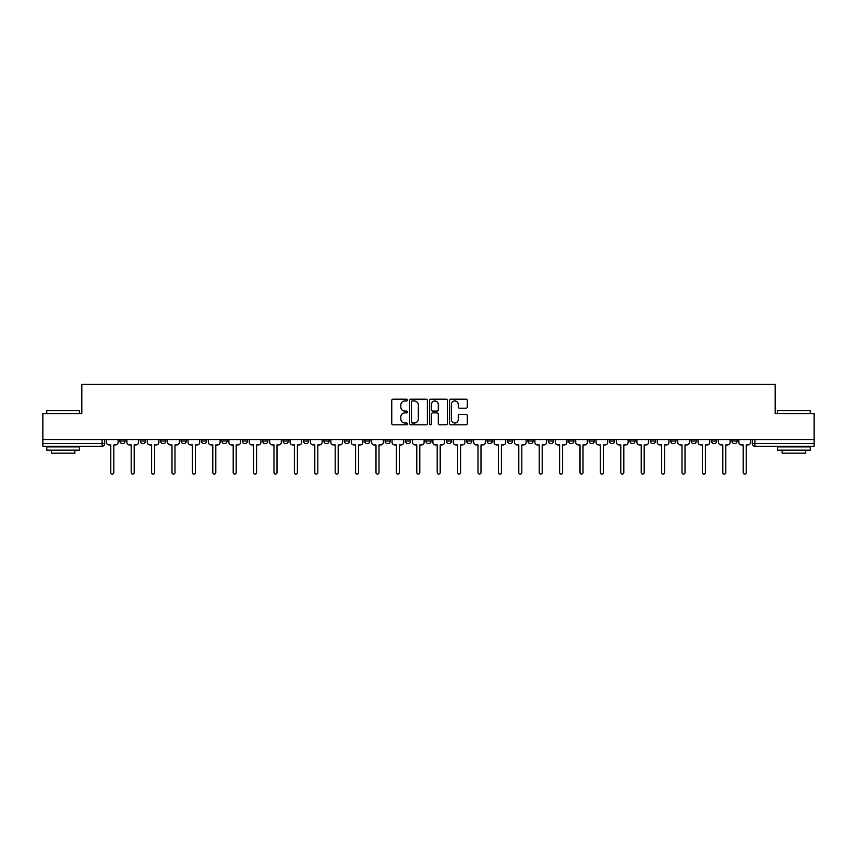 <?xml version="1.0" encoding="UTF-8"?>
<svg xmlns="http://www.w3.org/2000/svg" width="857" height="857" viewBox="0 0 857 857"><rect width="100%" height="100%" fill="white"/><g stroke="black" fill="none" stroke-linecap="round" stroke-linejoin="round"><path stroke-width="1.29" d="M407.578 400.048A0.9 0.9 0 0 0 406.679 399.158L393.042 399.158A1.286 1.286 0 0 0 391.756 400.433L391.756 423.54A1.286 1.286 0 0 0 393.042 424.826L406.679 424.826A0.9 0.9 0 0 0 407.578 423.926A0.9 0.9 0 0 0 406.679 423.026L404.911 423.026A4.103 4.103 0 0 1 400.808 418.923L400.808 416.995A4.103 4.103 0 0 1 404.911 412.892L406.679 412.892A0.9 0.9 0 0 0 407.578 411.992A0.9 0.9 0 0 0 406.679 411.092L404.911 411.092A4.103 4.103 0 0 1 400.808 406.979L400.808 405.061A4.103 4.103 0 0 1 404.911 400.947L406.679 400.947A0.9 0.9 0 0 0 407.578 400.048M670.688 439.587L670.688 441.023L675.927 441.023A2.614 2.614 0 0 1 673.302 443.637A2.614 2.614 0 0 1 670.688 441.023L670.688 439.587M650.292 439.587L650.292 441.023L655.519 441.023A2.614 2.614 0 0 1 652.905 443.637A2.614 2.614 0 0 1 650.292 441.023L650.292 439.587M527.891 439.587L527.891 441.023L533.118 441.023A2.614 2.614 0 0 1 530.504 443.637A2.614 2.614 0 0 1 527.891 441.023L527.891 439.587M507.483 439.587L507.483 441.023L512.722 441.023A2.614 2.614 0 0 1 510.097 443.637A2.614 2.614 0 0 1 507.483 441.023L507.483 439.587M487.087 439.587L487.087 441.023L492.314 441.023A2.614 2.614 0 0 1 489.701 443.637A2.614 2.614 0 0 1 487.087 441.023L487.087 439.587M446.283 439.587L446.283 441.023L451.521 441.023A2.614 2.614 0 0 1 448.897 443.637A2.614 2.614 0 0 1 446.283 441.023L446.283 439.587M405.479 441.023L405.479 439.587L405.479 441.023A2.614 2.614 0 0 0 408.103 443.637A2.614 2.614 0 0 1 405.479 441.023L410.717 441.023A2.614 2.614 0 0 1 408.103 443.637A2.614 2.614 0 0 0 410.717 441.023L410.717 439.587L410.717 441.023M385.082 441.023L385.082 439.587L385.082 441.023A2.614 2.614 0 0 0 387.696 443.637A2.614 2.614 0 0 1 385.082 441.023L390.31 441.023A2.614 2.614 0 0 1 387.696 443.637M364.686 441.023L364.686 439.587L364.686 441.023A2.614 2.614 0 0 0 367.299 443.637A2.614 2.614 0 0 1 364.686 441.023L369.913 441.023A2.614 2.614 0 0 1 367.299 443.637A2.614 2.614 0 0 0 369.913 441.023L369.913 439.587L369.913 441.023M344.278 439.587L344.278 441.023L349.517 441.023A2.614 2.614 0 0 1 346.903 443.637A2.614 2.614 0 0 1 344.278 441.023L344.278 439.587M323.882 439.587L323.882 441.023L329.109 441.023A2.614 2.614 0 0 1 326.496 443.637A2.614 2.614 0 0 1 323.882 441.023L323.882 439.587M303.485 439.587L303.485 441.023L308.713 441.023A2.614 2.614 0 0 1 306.099 443.637A2.614 2.614 0 0 1 303.485 441.023L303.485 439.587M283.078 441.023L283.078 439.587L283.078 441.023A2.614 2.614 0 0 0 285.692 443.637A2.614 2.614 0 0 1 283.078 441.023L288.316 441.023A2.614 2.614 0 0 1 285.692 443.637M242.274 441.023L242.274 439.587L242.274 441.023A2.614 2.614 0 0 0 244.898 443.637A2.614 2.614 0 0 1 242.274 441.023L247.512 441.023A2.614 2.614 0 0 1 244.898 443.637A2.614 2.614 0 0 0 247.512 441.023L247.512 439.587L247.512 441.023M221.877 441.023L221.877 439.587L221.877 441.023A2.614 2.614 0 0 0 224.491 443.637A2.614 2.614 0 0 1 221.877 441.023L227.105 441.023A2.614 2.614 0 0 1 224.491 443.637A2.614 2.614 0 0 0 227.105 441.023L227.105 439.587L227.105 441.023M201.481 441.023L201.481 439.587L201.481 441.023A2.614 2.614 0 0 0 204.095 443.637A2.614 2.614 0 0 1 201.481 441.023L206.708 441.023A2.614 2.614 0 0 1 204.095 443.637A2.614 2.614 0 0 0 206.708 441.023L206.708 439.587L206.708 441.023M181.073 441.023L181.073 439.587L181.073 441.023A2.614 2.614 0 0 0 183.698 443.637A2.614 2.614 0 0 1 181.073 441.023L186.312 441.023A2.614 2.614 0 0 1 183.698 443.637M160.677 441.023L160.677 439.587L160.677 441.023A2.614 2.614 0 0 0 163.291 443.637A2.614 2.614 0 0 1 160.677 441.023L165.904 441.023A2.614 2.614 0 0 1 163.291 443.637A2.614 2.614 0 0 0 165.904 441.023L165.904 439.587L165.904 441.023M140.28 441.023L140.28 439.587L140.28 441.023A2.614 2.614 0 0 0 142.894 443.637A2.614 2.614 0 0 1 140.28 441.023L145.508 441.023A2.614 2.614 0 0 1 142.894 443.637A2.614 2.614 0 0 0 145.508 441.023L145.508 439.587L145.508 441.023M466.015 408.2A1.286 1.286 0 0 0 467.301 406.914L467.301 400.433A1.286 1.286 0 0 0 466.015 399.158L450.868 399.158A1.286 1.286 0 0 0 449.582 400.433L449.582 423.54A1.286 1.286 0 0 0 450.868 424.826L466.015 424.826A1.286 1.286 0 0 0 467.301 423.54L467.301 415.709A1.286 1.286 0 0 0 466.015 414.424L459.534 414.424A1.286 1.286 0 0 0 458.249 415.709L458.249 419.598A3.439 3.439 0 0 1 454.81 423.026A3.439 3.439 0 0 1 451.382 419.598L451.382 404.386A3.439 3.439 0 0 1 454.81 400.947A3.439 3.439 0 0 1 458.249 404.386L458.249 406.914A1.286 1.286 0 0 0 459.534 408.2L466.015 408.2M42.85 439.587L42.85 413.556L81.822 413.556L81.822 384.397L775.178 384.397L775.178 413.556L814.15 413.556L814.15 439.587L42.85 439.587L42.85 443.637L104.704 443.637L104.704 439.587L104.704 443.637A2.614 2.614 0 0 1 102.09 446.251L42.85 446.251L42.85 443.637M427.375 400.433A1.286 1.286 0 0 0 426.09 399.158L410.942 399.158A1.286 1.286 0 0 0 409.667 400.433L409.667 423.54A1.286 1.286 0 0 0 410.942 424.826L426.09 424.826A1.286 1.286 0 0 0 427.375 423.54L427.375 400.433M430.91 399.158L446.058 399.158A1.286 1.286 0 0 1 447.333 400.433L447.333 423.54A1.286 1.286 0 0 1 446.058 424.826L439.566 424.826A1.286 1.286 0 0 1 438.291 423.54L438.291 414.177A1.286 1.286 0 0 0 437.006 412.892L432.699 412.892A1.286 1.286 0 0 0 431.425 414.177L431.425 423.926A0.9 0.9 0 0 1 430.525 424.826A0.9 0.9 0 0 1 429.625 423.926L429.625 400.433A1.286 1.286 0 0 1 430.91 399.158M752.296 439.587L752.296 443.637L814.15 443.637L814.15 446.251L754.91 446.251A2.614 2.614 0 0 1 752.296 443.637A2.614 2.614 0 0 0 754.91 446.251L754.91 439.587M814.15 439.587L814.15 443.637M737.127 439.587L737.127 441.023A2.614 2.614 0 0 1 734.513 443.637A2.614 2.614 0 0 1 731.889 441.023A2.614 2.614 0 0 0 734.513 443.637M731.889 439.587L731.889 441.023L737.127 441.023M716.72 439.587L716.72 441.023A2.614 2.614 0 0 1 714.106 443.637A2.614 2.614 0 0 1 711.492 441.023L716.72 441.023M711.492 439.587L711.492 441.023M696.323 439.587L696.323 441.023A2.614 2.614 0 0 1 693.709 443.637A2.614 2.614 0 0 1 691.096 441.023L696.323 441.023M691.096 439.587L691.096 441.023M675.927 439.587L675.927 441.023M655.519 439.587L655.519 441.023L655.519 439.587M635.123 439.587L635.123 441.023A2.614 2.614 0 0 1 632.509 443.637A2.614 2.614 0 0 1 629.895 441.023L635.123 441.023M629.895 439.587L629.895 441.023M614.726 439.587L614.726 441.023A2.614 2.614 0 0 1 612.102 443.637A2.614 2.614 0 0 1 609.488 441.023L614.726 441.023M609.488 439.587L609.488 441.023M594.319 439.587L594.319 441.023A2.614 2.614 0 0 1 591.705 443.637A2.614 2.614 0 0 1 589.091 441.023L594.319 441.023M589.091 439.587L589.091 441.023M573.922 439.587L573.922 441.023A2.614 2.614 0 0 1 571.308 443.637A2.614 2.614 0 0 1 568.684 441.023L573.922 441.023M568.684 439.587L568.684 441.023M553.515 439.587L553.515 441.023A2.614 2.614 0 0 1 550.901 443.637A2.614 2.614 0 0 1 548.287 441.023L553.515 441.023M548.287 439.587L548.287 441.023M533.118 439.587L533.118 441.023A2.614 2.614 0 0 1 530.504 443.637M512.722 439.587L512.722 441.023M492.314 441.023L492.314 439.587L492.314 441.023A2.614 2.614 0 0 1 489.701 443.637M471.918 439.587L471.918 441.023A2.614 2.614 0 0 1 469.304 443.637A2.614 2.614 0 0 1 466.69 441.023A2.614 2.614 0 0 0 469.304 443.637A2.614 2.614 0 0 0 471.918 441.023L466.69 441.023L466.69 439.587M451.521 441.023L451.521 439.587L451.521 441.023A2.614 2.614 0 0 1 448.897 443.637M431.114 439.587L431.114 441.023A2.614 2.614 0 0 1 428.5 443.637A2.614 2.614 0 0 1 425.886 441.023A2.614 2.614 0 0 0 428.5 443.637M425.886 439.587L425.886 441.023L431.114 441.023M390.31 439.587L390.31 441.023L390.31 439.587M349.517 441.023L349.517 439.587L349.517 441.023A2.614 2.614 0 0 1 346.903 443.637M329.109 441.023L329.109 439.587L329.109 441.023A2.614 2.614 0 0 1 326.496 443.637M308.713 441.023L308.713 439.587L308.713 441.023A2.614 2.614 0 0 1 306.099 443.637M288.316 439.587L288.316 441.023L288.316 439.587M267.909 441.023L267.909 439.587L267.909 441.023A2.614 2.614 0 0 1 265.295 443.637A2.614 2.614 0 0 1 262.681 441.023L267.909 441.023A2.614 2.614 0 0 1 265.295 443.637M262.681 439.587L262.681 441.023M186.312 439.587L186.312 441.023L186.312 439.587M125.111 439.587L125.111 441.023A2.614 2.614 0 0 1 122.487 443.637A2.614 2.614 0 0 1 119.873 441.023A2.614 2.614 0 0 0 122.487 443.637A2.614 2.614 0 0 0 125.111 441.023L125.111 439.587M119.873 439.587L119.873 441.023L125.111 441.023M102.09 439.587L102.09 446.251A2.614 2.614 0 0 0 104.704 443.637M412.356 400.947A0.9 0.9 0 0 0 411.456 401.847L411.456 422.126A0.9 0.9 0 0 0 412.356 423.026L414.22 423.026A4.103 4.103 0 0 0 418.323 418.923L418.323 405.061A4.103 4.103 0 0 0 414.22 400.947L412.356 400.947M438.291 404.45A3.439 3.439 0 0 0 434.853 401.012A3.439 3.439 0 0 0 431.425 404.45L431.425 409.807A1.286 1.286 0 0 0 432.699 411.092L437.006 411.092A1.286 1.286 0 0 0 438.291 409.807L438.291 404.45M106.472 439.587L106.472 442.33A2.614 2.614 0 0 0 109.085 444.944L110.789 444.944L110.789 472.603A1.5 1.5 0 0 0 112.288 474.103A1.5 1.5 0 0 0 113.799 472.603L113.799 444.944L115.491 444.944A2.614 2.614 0 0 0 118.105 442.33L118.105 439.587M126.868 439.587L126.868 442.33A2.614 2.614 0 0 0 129.482 444.944L131.185 444.944L131.185 472.603A1.5 1.5 0 0 0 132.696 474.103A1.5 1.5 0 0 0 134.195 472.603L134.195 444.944L135.899 444.944A2.614 2.614 0 0 0 138.513 442.33L138.513 439.587M147.275 439.587L147.275 442.33A2.614 2.614 0 0 0 149.889 444.944L151.593 444.944L151.593 472.603A1.5 1.5 0 0 0 153.092 474.103A1.5 1.5 0 0 0 154.592 472.603L154.592 444.944L156.295 444.944A2.614 2.614 0 0 0 158.909 442.33L158.909 439.587M46.771 410.685L79.465 410.685L46.771 410.685L46.771 413.556M79.465 450.171L46.771 450.171L46.771 446.904L79.465 446.904L79.465 450.171M74.891 450.171L74.891 453.182L51.345 453.182L51.345 450.171M777.535 410.685L810.229 410.685L777.535 410.685L777.535 413.556M810.229 450.171L777.535 450.171L777.535 446.904L810.229 446.904L810.229 450.171M805.655 450.171L805.655 453.182L782.109 453.182L782.109 450.171M167.672 439.587L167.672 442.33A2.614 2.614 0 0 0 170.286 444.944L171.989 444.944L171.989 472.603A1.5 1.5 0 0 0 173.489 474.103A1.5 1.5 0 0 0 174.999 472.603L174.999 444.944L176.692 444.944A2.614 2.614 0 0 0 179.317 442.33L179.317 439.587M188.069 439.587L188.069 442.33A2.614 2.614 0 0 0 190.693 444.944L192.386 444.944L192.386 472.603A1.5 1.5 0 0 0 193.896 474.103A1.5 1.5 0 0 0 195.396 472.603L195.396 444.944L197.099 444.944A2.614 2.614 0 0 0 199.713 442.33L199.713 439.587M208.476 439.587L208.476 442.33A2.614 2.614 0 0 0 211.09 444.944L212.793 444.944L212.793 472.603A1.5 1.5 0 0 0 214.293 474.103A1.5 1.5 0 0 0 215.793 472.603L215.793 444.944L217.496 444.944A2.614 2.614 0 0 0 220.11 442.33L220.11 439.587M228.873 439.587L228.873 442.33A2.614 2.614 0 0 0 231.486 444.944L233.19 444.944L233.19 472.603A1.5 1.5 0 0 0 234.689 474.103A1.5 1.5 0 0 0 236.2 472.603L236.2 444.944L237.903 444.944A2.614 2.614 0 0 0 240.517 442.33L240.517 439.587M249.28 439.587L249.28 442.33A2.614 2.614 0 0 0 251.894 444.944L253.586 444.944L253.586 472.603A1.5 1.5 0 0 0 255.097 474.103A1.5 1.5 0 0 0 256.597 472.603L256.597 444.944L258.3 444.944A2.614 2.614 0 0 0 260.914 442.33L260.914 439.587M269.676 439.587L269.676 442.33A2.614 2.614 0 0 0 272.29 444.944L273.994 444.944L273.994 472.603A1.5 1.5 0 0 0 275.493 474.103A1.5 1.5 0 0 0 277.004 472.603L277.004 444.944L278.696 444.944A2.614 2.614 0 0 0 281.31 442.33L281.31 439.587M290.073 439.587L290.073 442.33A2.614 2.614 0 0 0 292.687 444.944L294.39 444.944L294.39 472.603A1.5 1.5 0 0 0 295.901 474.103A1.5 1.5 0 0 0 297.4 472.603L297.4 444.944L299.104 444.944A2.614 2.614 0 0 0 301.718 442.33L301.718 439.587M310.48 439.587L310.48 442.33A2.614 2.614 0 0 0 313.094 444.944L314.798 444.944L314.798 472.603A1.5 1.5 0 0 0 316.297 474.103A1.5 1.5 0 0 0 317.797 472.603L317.797 444.944L319.5 444.944A2.614 2.614 0 0 0 322.114 442.33L322.114 439.587M330.877 439.587L330.877 442.33A2.614 2.614 0 0 0 333.491 444.944L335.194 444.944L335.194 472.603A1.5 1.5 0 0 0 336.694 474.103A1.5 1.5 0 0 0 338.204 472.603L338.204 444.944L339.897 444.944A2.614 2.614 0 0 0 342.521 442.33L342.521 439.587M351.274 439.587L351.274 442.33A2.614 2.614 0 0 0 353.898 444.944L355.591 444.944L355.591 472.603A1.5 1.5 0 0 0 357.101 474.103A1.5 1.5 0 0 0 358.601 472.603L358.601 444.944L360.304 444.944A2.614 2.614 0 0 0 362.918 442.33L362.918 439.587M371.681 439.587L371.681 442.33A2.614 2.614 0 0 0 374.295 444.944L375.998 444.944L375.998 472.603A1.5 1.5 0 0 0 377.498 474.103A1.5 1.5 0 0 0 378.998 472.603L378.998 444.944L380.701 444.944A2.614 2.614 0 0 0 383.315 442.33L383.315 439.587M392.077 439.587L392.077 442.33A2.614 2.614 0 0 0 394.691 444.944L396.395 444.944L396.395 472.603A1.5 1.5 0 0 0 397.894 474.103A1.5 1.5 0 0 0 399.405 472.603L399.405 444.944L401.108 444.944A2.614 2.614 0 0 0 403.722 442.33L403.722 439.587M412.485 439.587L412.485 442.33A2.614 2.614 0 0 0 415.099 444.944L416.791 444.944L416.791 472.603A1.5 1.5 0 0 0 418.302 474.103A1.5 1.5 0 0 0 419.801 472.603L419.801 444.944L421.505 444.944A2.614 2.614 0 0 0 424.119 442.33L424.119 439.587M432.881 439.587L432.881 442.33A2.614 2.614 0 0 0 435.495 444.944L437.199 444.944L437.199 472.603A1.5 1.5 0 0 0 438.698 474.103A1.5 1.5 0 0 0 440.209 472.603L440.209 444.944L441.901 444.944A2.614 2.614 0 0 0 444.515 442.33L444.515 439.587M453.278 439.587L453.278 442.33A2.614 2.614 0 0 0 455.892 444.944L457.595 444.944L457.595 472.603A1.5 1.5 0 0 0 459.106 474.103A1.5 1.5 0 0 0 460.605 472.603L460.605 444.944L462.309 444.944A2.614 2.614 0 0 0 464.923 442.33L464.923 439.587M473.685 439.587L473.685 442.33A2.614 2.614 0 0 0 476.299 444.944L478.002 444.944L478.002 472.603A1.5 1.5 0 0 0 479.502 474.103A1.5 1.5 0 0 0 481.002 472.603L481.002 444.944L482.705 444.944A2.614 2.614 0 0 0 485.319 442.33L485.319 439.587M494.082 439.587L494.082 442.33A2.614 2.614 0 0 0 496.696 444.944L498.399 444.944L498.399 472.603A1.5 1.5 0 0 0 499.899 474.103A1.5 1.5 0 0 0 501.409 472.603L501.409 444.944L503.102 444.944A2.614 2.614 0 0 0 505.726 442.33L505.726 439.587M514.479 439.587L514.479 442.33A2.614 2.614 0 0 0 517.103 444.944L518.796 444.944L518.796 472.603A1.5 1.5 0 0 0 520.306 474.103A1.5 1.5 0 0 0 521.806 472.603L521.806 444.944L523.509 444.944A2.614 2.614 0 0 0 526.123 442.33L526.123 439.587M534.886 439.587L534.886 442.33A2.614 2.614 0 0 0 537.5 444.944L539.203 444.944L539.203 472.603A1.5 1.5 0 0 0 540.703 474.103A1.5 1.5 0 0 0 542.202 472.603L542.202 444.944L543.906 444.944A2.614 2.614 0 0 0 546.52 442.33L546.52 439.587M555.282 439.587L555.282 442.33A2.614 2.614 0 0 0 557.896 444.944L559.6 444.944L559.6 472.603A1.5 1.5 0 0 0 561.099 474.103A1.5 1.5 0 0 0 562.61 472.603L562.61 444.944L564.313 444.944A2.614 2.614 0 0 0 566.927 442.33L566.927 439.587M575.69 439.587L575.69 442.33A2.614 2.614 0 0 0 578.304 444.944L579.996 444.944L579.996 472.603A1.5 1.5 0 0 0 581.507 474.103A1.5 1.5 0 0 0 583.006 472.603L583.006 444.944L584.71 444.944A2.614 2.614 0 0 0 587.324 442.33L587.324 439.587M596.086 439.587L596.086 442.33A2.614 2.614 0 0 0 598.7 444.944L600.403 444.944L600.403 472.603A1.5 1.5 0 0 0 601.903 474.103A1.5 1.5 0 0 0 603.414 472.603L603.414 444.944L605.106 444.944A2.614 2.614 0 0 0 607.72 442.33L607.72 439.587M616.483 439.587L616.483 442.33A2.614 2.614 0 0 0 619.097 444.944L620.8 444.944L620.8 472.603A1.5 1.5 0 0 0 622.311 474.103A1.5 1.5 0 0 0 623.81 472.603L623.81 444.944L625.514 444.944A2.614 2.614 0 0 0 628.127 442.33L628.127 439.587M636.89 439.587L636.89 442.33A2.614 2.614 0 0 0 639.504 444.944L641.207 444.944L641.207 472.603A1.5 1.5 0 0 0 642.707 474.103A1.5 1.5 0 0 0 644.207 472.603L644.207 444.944L645.91 444.944A2.614 2.614 0 0 0 648.524 442.33L648.524 439.587M657.287 439.587L657.287 442.33A2.614 2.614 0 0 0 659.901 444.944L661.604 444.944L661.604 472.603A1.5 1.5 0 0 0 663.104 474.103A1.5 1.5 0 0 0 664.614 472.603L664.614 444.944L666.307 444.944A2.614 2.614 0 0 0 668.931 442.33L668.931 439.587M677.683 439.587L677.683 442.33A2.614 2.614 0 0 0 680.308 444.944L682.001 444.944L682.001 472.603A1.5 1.5 0 0 0 683.511 474.103A1.5 1.5 0 0 0 685.011 472.603L685.011 444.944L686.714 444.944A2.614 2.614 0 0 0 689.328 442.33L689.328 439.587M698.091 439.587L698.091 442.33A2.614 2.614 0 0 0 700.705 444.944L702.408 444.944L702.408 472.603A1.5 1.5 0 0 0 703.908 474.103A1.5 1.5 0 0 0 705.407 472.603L705.407 444.944L707.111 444.944A2.614 2.614 0 0 0 709.725 442.33L709.725 439.587M718.487 439.587L718.487 442.33A2.614 2.614 0 0 0 721.101 444.944L722.805 444.944L722.805 472.603A1.5 1.5 0 0 0 724.304 474.103A1.5 1.5 0 0 0 725.815 472.603L725.815 444.944L727.518 444.944A2.614 2.614 0 0 0 730.132 442.33L730.132 439.587M738.895 439.587L738.895 442.33A2.614 2.614 0 0 0 741.509 444.944L743.201 444.944L743.201 472.603A1.5 1.5 0 0 0 744.712 474.103A1.5 1.5 0 0 0 746.211 472.603L746.211 444.944L747.915 444.944A2.614 2.614 0 0 0 750.528 442.33L750.528 439.587M79.465 413.556L79.465 410.685M72.009 446.904L72.009 446.251M54.227 446.904L54.227 446.251M810.229 413.556L810.229 410.685M802.773 446.904L802.773 446.251M784.991 446.904L784.991 446.251"/></g></svg>
